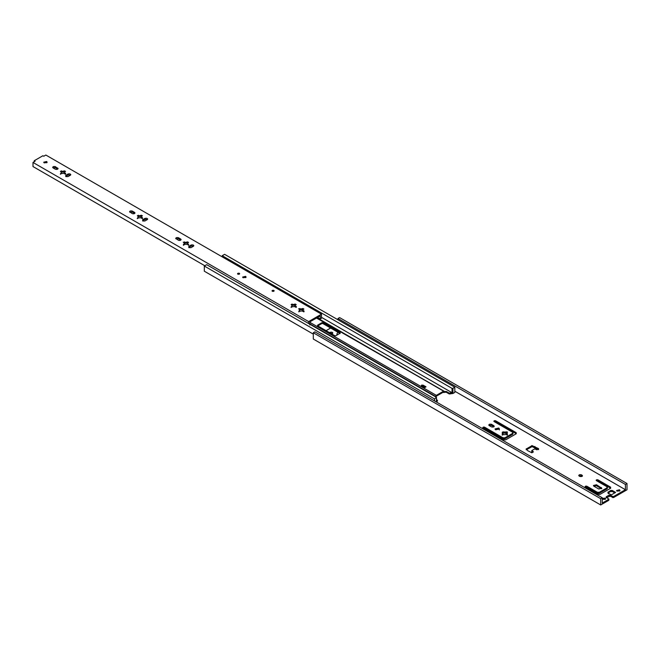 <?xml version="1.0" encoding="UTF-8"?>
<svg xmlns="http://www.w3.org/2000/svg" width="660" height="660" viewBox="0 0 660 660"><rect width="100%" height="100%" fill="white"/><g stroke="black" fill="none" stroke-linecap="round" stroke-linejoin="round"><path stroke-width="0.99" d="M272.432 291.324L273.751 291.324M272.316 291.274C271.912 290.441 272.423 290.152 273.859 290.384C274.263 291.209 273.751 291.505 272.316 291.274L272.002 290.837M237.93 274.23L239.25 274.23M237.823 274.172C237.418 273.347 237.93 273.05 239.357 273.281C239.761 274.114 239.25 274.403 237.823 274.172L237.501 273.727M43.964 162.706L46.893 162.706M44.228 162.904L43.725 162.212L46.629 161.51L47.124 162.212L44.228 162.904M242.855 277.555L245.858 277.555M243.136 277.769L242.624 277.06L245.586 276.35L246.089 277.06L243.136 277.769M183.463 244.843L183.463 244.291L183.463 244.843L185.361 244.299L188.752 244.563M273.859 290.384L274.172 290.837M239.357 273.281L239.679 273.727M298.807 309.053L299.772 308.5L300.688 309.02L302.948 308.5L303.905 309.053L302.989 309.581L302.989 310.357L303.905 310.885L302.94 311.438L302.033 310.909L298.807 311.438L299.722 309.581L298.609 308.781M298.807 311.438L298.815 311.883M299.722 310.72L299.722 309.581L299.137 311.693M302.989 309.581L302.989 310.72L302.989 309.581M303.905 311.883L304.103 311.173M296.216 307.445L296.216 306.446L295.251 306.999L294.343 306.471L291.118 306.999L292.034 305.918L292.034 305.143L291.118 304.615L292.083 304.054L292.999 304.582L295.251 304.054L296.216 304.615L295.3 305.143L295.3 305.918L296.414 306.718M291.118 306.999L291.118 307.445M292.034 306.281L292.034 305.143L291.448 307.255M295.3 305.143L295.3 306.273L295.3 305.143M183.463 245.289L184.404 242.995L183.265 242.179M184.404 244.076L184.404 242.995L183.793 245.099M183.463 242.459L184.42 241.898L185.361 242.443L187.597 241.898L188.554 242.459L187.613 242.995L188.554 245.289M187.613 242.995L187.613 244.076L187.613 242.995M142.42 218.65L142.42 217.651L141.454 218.204L140.514 217.66L137.321 218.204L138.262 217.107L138.262 216.356L137.321 215.82L138.286 215.259L139.219 215.803L141.454 215.259L142.42 215.82L141.479 216.356L141.479 217.107L142.618 217.924M137.321 218.204L137.321 218.65M138.262 217.437L138.262 216.356L137.651 218.46M141.479 216.356L141.479 217.437L141.479 216.356M176.129 238.945C175.552 237.757 176.286 237.336 178.34 237.666L180.7 239.027C181.277 240.215 180.543 240.644 178.489 240.306L175.675 238.326M175.939 238.804L178.34 238.664L180.7 240.025L180.7 239.027L181.154 239.687M129.995 212.305C129.41 211.118 130.152 210.697 132.206 211.027L134.557 212.388C135.143 213.576 134.401 214.005 132.346 213.667L129.533 211.687M129.797 212.165L132.206 212.033L134.557 213.386L134.557 212.388L135.019 213.048M147.246 219.632L144.895 220.993L142.684 220.993L142.684 219.714L145.035 218.353C147.089 218.023 147.832 218.443 147.246 219.632L147.708 218.996M142.684 220.993L142.684 219.714L142.684 220.712L145.035 219.359L147.444 219.491M70.348 175.238L67.996 176.591L65.785 176.591L65.785 175.321L68.137 173.959C70.191 173.621 70.933 174.05 70.348 175.238L70.81 174.595M65.785 176.591L65.785 175.321L65.785 176.319L68.137 174.958L70.546 175.098M52.899 167.772L55.308 167.632L57.659 168.993L57.659 167.995C58.245 169.183 57.502 169.603 55.448 169.273L53.097 167.912C52.511 166.724 53.245 166.295 55.308 166.633L58.121 168.655M53.097 167.912L52.635 167.293M193.388 246.271L191.029 247.632L188.818 247.632L188.818 246.353L191.177 244.992C193.231 244.662 193.966 245.083 193.388 246.271L193.842 245.636M188.818 247.632L188.818 246.353L188.818 247.351L191.177 245.99L193.586 246.13M65.522 174.248L65.522 173.25L64.556 173.803L63.616 173.267L60.423 173.803L61.363 172.706L61.363 171.963L60.423 171.418L61.388 170.866L62.321 171.41L64.556 170.866L65.522 171.418L64.581 171.963L64.581 172.706L65.719 173.539M64.581 171.963L64.581 173.044L64.581 171.963M60.423 173.803L60.423 174.248M61.363 173.044L61.363 171.963L60.753 174.058M321.478 314.168L308.632 321.585L33 162.442L35.095 161.238L34.229 160.735L42.883 155.743L43.75 156.238L45.845 155.034L321.478 314.168L321.478 318.277L320.265 318.97L320.265 315.868L309.837 321.882L309.837 324.992M303.575 311.693L302.989 310.72M302.033 309.02L302.618 309.688L303.328 309.383M300.688 309.02L300.102 309.688L299.384 309.383M302.033 309.383L300.688 309.383M295.886 307.255L295.3 306.273M294.343 304.582L294.921 305.25L295.639 304.945M292.999 304.582L292.413 305.25L291.695 304.945M294.343 304.945L292.999 304.945M188.224 245.099L187.613 244.076M186.656 242.443L187.267 243.086L187.976 242.789M185.361 242.443L184.75 243.086L184.041 242.789M186.656 242.773L185.361 242.773M142.09 218.46L141.479 217.437M140.514 215.803L141.124 216.455L141.842 216.15M139.219 215.803L138.617 216.455L137.899 216.15M140.514 216.133L139.219 216.142M63.616 171.41L64.226 172.054L64.944 171.757M62.321 171.41L61.718 172.054L61 171.757M63.616 171.74L62.321 171.74M65.191 174.058L64.581 173.044M34.229 160.735L34.229 161.733M308.632 321.585L308.632 323.524M33 162.442L33 166.551L204.814 265.749M302.618 309.688L300.102 309.688M294.921 305.25L292.413 305.25M187.267 243.086L184.75 243.086M141.124 216.455L138.617 216.455M64.226 172.054L61.718 172.054M317.575 317.419L320.265 318.97M421.608 385.11L424.487 386.776L424.149 387.709L421.27 386.042L421.608 385.11L423.142 385.168L426.03 386.834L424.108 387.989L421.22 386.331L421.69 386.059M424.487 386.776L426.03 386.834M317.551 325.751L317.551 325.198L321.874 322.699L322.839 322.699L340.139 332.689L340.139 333.242L335.816 335.742L334.851 335.742L317.551 325.751L317.551 325.198L317.551 326.032L321.874 323.532L322.839 323.532L340.139 333.523L340.139 332.689L340.139 333.242M309.837 322.319L436.342 395.356L443.388 391.289L444.221 391.363L316.511 318.037M424.149 387.709L424.57 387.725M435.913 397.015L436.342 396.19L443.388 392.123M443.281 392.188L444.007 392.609L443.512 392.089M443.347 392.147L446.358 392.296L449.237 393.962L449.237 393.129L446.358 391.462L446.358 392.296M316.998 317.757L444.403 391.619L446.358 391.462M436.342 395.356L435.336 396.858M436.507 399.647L437.225 400.067L436.59 402.105M313.302 334.125L204.311 271.202L204.311 266.038L206.687 264.668L436.507 397.353L434.528 398.953L204.311 266.038M222.222 256.864L222.222 255.7L224.598 254.331L454.814 387.238L454.814 392.403L452.95 393.484L449.237 393.962M437.225 400.067L436.507 401.684L436.507 397.353M434.528 400.917L434.528 398.953M436.4 401.989L436.4 397.873M436.656 401.775L436.656 400.942M450.772 393.632L450.772 392.799L449.237 393.129M452.95 393.484L452.95 388.319L452.042 388.385L452.042 392.708L450.772 392.799M454.814 387.238L452.95 388.319M452.042 392.708L321.478 317.328M222.222 255.7L452.042 388.385M602.299 499.191L605.566 498.811L605.071 498.118L602.299 498.432M605.336 499.315L602.407 499.315M617.083 491.18L619.987 490.487L619.492 489.794L616.588 490.487L617.083 491.18M619.748 490.99L616.828 490.99M495.685 429.808L499.397 428.917L498.762 428.026L495.049 428.917L495.685 429.808M499.397 429.916L498.762 429.025L495.223 429.412M507.515 434.47L502.219 434.742L502.549 433.999L503.159 434.313L502.219 432.358L503.184 431.805L504.116 433.01L505.411 433.01L506.352 431.805L507.515 432.077M502.219 434.742L502.219 434.189L502.219 435.188L503.159 434.643L503.159 433.562L503.159 434.643M606.994 487.74L606.994 488.854L599.305 493.292L597.382 493.292L586.806 487.187L585.527 487.113M610.682 488.21L597.861 480.802L596.574 480.728M601.606 488.771L596.491 485.76L593.637 485.991M507.317 433.356L506.352 432.803L505.411 433.348L503.184 432.803L502.219 433.356M507.317 435.188L506.377 434.643L506.377 433.562L506.377 434.313L507.317 434.189L507.317 435.188M538.568 448.899L538.568 449.625L532.076 446.63L526.235 449.806L526.235 448.808L527.678 450.656L531.836 452.785L533.412 451.877L531.82 450.582L534.74 448.891L536.992 449.806L538.568 448.627L532.076 445.632L526.177 449.039M532.546 452.38L531.795 451.696L531.82 450.582M614.872 492.962L612.307 491.477L610.558 491.51L608.041 492.97L608.041 491.964L607.976 492.97L611.292 494.885L615.623 492.393L612.307 490.479L610.558 490.512L610.558 491.51M582.227 476.322L581.328 475.786L578.985 475.909M493.985 426.797L491.428 425.296L489.027 425.436M332.59 333.424L330.404 333.176M512.606 433.249L512.606 434.354L504.916 438.793L502.994 438.793L484.531 428.142L483.252 428.068M516.293 433.719L495.586 421.757L494.307 421.682M337.994 319.795L337.994 318.5L339.595 317.584L627 483.516L627 489.786L613.486 497.59L610.03 496.147L606.193 497.805L606.193 496.807L608.693 499.364L602.299 503.052L602.299 497.78L600.707 498.696L313.302 332.764L314.894 331.84L602.299 497.78M608.693 498.803L608.693 500.362L608.693 499.802L608.693 500.362L600.707 504.966L313.302 339.034L313.302 332.764M606.994 488.854L606.994 487.856L599.305 492.294L597.382 492.294L586.806 486.189C585.469 485.974 584.991 486.247 585.362 487.022L598.1 494.373L600.022 494.373L610.599 488.268L610.599 487.162L597.861 479.803C596.524 479.589 596.046 479.869 596.417 480.637L606.994 486.742L606.994 487.856L606.994 486.742M596.12 480.224L596.417 480.637M585.065 486.601L585.362 487.022M593.942 486.23L598.752 489.002L601.829 488.268L596.491 484.762L593.414 485.496L593.942 486.23M507.317 432.358L506.377 434.643M532.331 452.232L532.331 451.234M611.399 491.444L611.399 490.438M611.762 491.651L611.762 490.652M608.281 493.663L608.281 492.665M610.558 490.512L607.918 492.451M579.166 476.033L579.884 476.446C581.889 476.776 582.615 476.355 582.054 475.2L581.328 474.787C579.323 474.457 578.606 474.878 579.166 476.033L578.721 475.406M582.499 475.827L582.054 475.2L582.054 476.198M493.787 426.657L493.787 425.659L491.428 424.297C489.382 423.967 488.647 424.388 489.217 425.576L491.576 426.929C493.622 427.267 494.365 426.838 493.787 425.659L494.241 426.294M488.763 424.933L489.217 425.576M331.683 333.911L332.854 332.921M332.392 333.564C332.97 332.376 332.236 331.955 330.182 332.285L329.571 332.689M483.087 427.977L503.712 439.882L505.634 439.882L516.211 433.777L516.211 432.663L495.586 420.758C494.249 420.544 493.771 420.816 494.142 421.591L512.606 432.251L512.606 433.356L504.916 437.794L502.994 437.794L484.531 427.144C483.194 426.921 482.716 427.202 483.087 427.977L482.79 427.556M512.606 432.251L512.606 434.354M493.845 421.179L494.142 421.591M627 483.516L625.408 484.44L625.408 489.712L613.486 496.592L609.064 495.148L606.193 496.807L606.193 497.359M326.065 330.668L330.627 328.028M600.707 504.966L600.707 498.696M506.987 432.547L506.987 433.999M502.549 433.999L502.549 432.547M503.514 431.995L506.022 431.995M337.606 334.711L336.839 334.141L337.714 334.645M625.408 489.712L454.814 391.223M625.408 484.44L337.994 318.5M337.87 332.128L336.839 334.141M302.948 308.5L302.948 309.499M299.772 308.5L299.772 309.499M295.251 304.054L295.251 305.06M292.083 304.054L292.083 305.06M187.597 241.898L187.597 242.897M184.42 241.898L184.42 242.897M141.454 215.259L141.454 216.257M138.286 215.259L138.286 216.265M178.34 237.666L178.34 238.664M132.206 211.027L132.206 212.033M145.035 218.353L145.035 219.359M68.137 173.959L68.137 174.958M55.308 166.633L55.308 167.632M191.177 244.992L191.177 245.99M64.556 170.866L64.556 171.864M61.388 170.866L61.388 171.864M303.047 310.266L301.752 309.515M295.358 305.819L294.063 305.077M321.874 323.532L321.874 322.699M322.839 322.699L322.839 323.532M445.393 392.296L445.393 391.462M309.837 323.837L435.517 396.388M450.202 393.962L450.202 393.129M599.305 492.294L599.305 493.292M597.861 480.802L597.861 479.803M586.806 487.187L586.806 486.189M597.382 493.292L597.382 492.294M596.491 485.76L596.491 484.762M601.301 488.532L601.301 487.534M503.184 432.803L503.184 431.805M506.352 432.803L506.352 431.805M531.679 446.663L531.679 445.665M532.076 446.63L532.076 445.632M534.872 447.505L534.872 446.507M534.955 447.538L534.955 446.539M532.496 452.356L532.496 451.349M612.059 491.477L612.059 490.479M612.307 491.477L612.307 490.479M581.328 475.786L581.328 474.787M491.428 424.297L491.428 425.296M329.843 333.473L329.843 332.475M330.182 333.284L330.182 332.285M484.531 428.142L484.531 427.144M502.994 438.793L502.994 437.794M504.916 438.793L504.916 437.794M495.586 421.757L495.586 420.758M609.064 496.147L609.064 495.148M610.03 496.147L610.03 495.148M612.529 497.59L612.529 496.592M613.486 497.59L613.486 496.592M316.907 317.807L444.073 391.223M437.423 401.173L437.423 400.339M607.39 487.294L607.39 488.301M531.77 451.646L531.77 450.648M513.001 432.803L513.001 433.802M608.891 500.082L608.891 499.084"/></g></svg>
